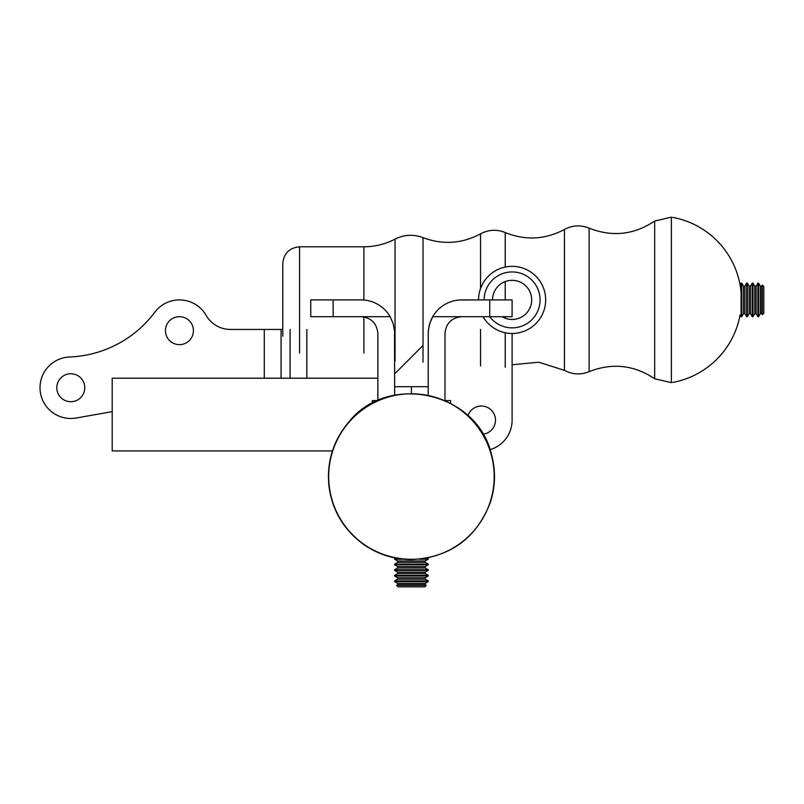 <?xml version="1.0" encoding="UTF-8"?>
<svg xmlns="http://www.w3.org/2000/svg" width="804" height="804" viewBox="0 0 804 804"><rect width="100%" height="100%" fill="white"/><g stroke="black" fill="none" stroke-linecap="round" stroke-linejoin="round"><path stroke-width="1.21" d="M459.124 316.897L457.285 317.299L459.124 316.897M484.139 299.912A27.969 27.969 0 0 1 512.108 271.943A27.969 27.969 0 0 1 540.077 299.912A27.969 27.969 0 0 1 489.736 316.686L489.736 299.912L512.108 299.912L489.736 299.912L512.108 299.912L512.108 316.686L512.108 299.912L512.108 316.686L461.767 316.686C451.597 317.701 445.999 323.298 444.994 333.469L444.994 400.573L444.994 333.469C445.999 323.298 451.597 317.701 461.767 316.686L432.703 316.686L431.014 320.042L429.055 326.002L428.23 332.213L428.21 395.196L428.301 330.957L429.698 323.58L432.703 316.686L429.698 323.58L428.301 330.957L428.21 395.196M489.736 299.912L461.767 299.912L489.736 299.912L489.736 316.686L489.736 299.912L459.255 300.003M457.225 300.214L456.019 300.405M461.767 299.912A33.557 33.557 0 0 0 432.703 316.686A33.557 33.557 0 0 1 461.767 299.912A33.557 33.557 0 0 0 432.703 316.686L461.767 316.686C451.597 317.701 445.999 323.298 444.994 333.469L444.994 400.573L450.582 400.583L450.582 403.296M365.589 317.299L367.247 317.851M333.127 316.686L333.127 299.912L310.756 299.912L310.756 316.686L361.096 316.686C371.267 317.701 376.855 323.298 377.87 333.469L377.87 400.573M361.197 299.912L363.609 300.003M361.338 299.912L363.649 300.003M333.127 299.912L361.096 299.912A33.557 33.557 0 0 1 390.151 316.686L393.156 323.58L394.553 330.957L394.653 395.196M361.096 316.686L390.151 316.686M394.653 386.694L411.427 386.694L411.427 393.488L411.427 386.694L428.21 386.694M411.427 559.282A82.742 82.742 0 0 0 483.093 435.165A82.742 82.742 0 0 0 339.77 435.165A82.742 82.742 0 0 0 411.427 559.282M377.84 400.583L372.282 400.583L372.282 403.296M425.527 585.362L396.603 585.362L398.08 586.84L424.783 586.84L426.261 585.362L425.527 585.362M427.386 575.996L428.21 575.996L428.21 575.302L394.653 575.302L394.653 575.996L427.386 575.996M425.185 562.368L397.678 562.368L397.678 560.971L425.185 560.971L425.185 562.368L428.21 564.117L394.653 564.117L394.653 564.81L428.21 564.81L425.185 566.559L397.678 566.559L397.678 567.956L394.653 569.704L394.653 570.408L428.21 570.408L425.185 572.157L397.678 572.157L397.678 573.553L394.653 575.302M427.386 558.046L428.21 558.519L424.723 558.519M398.141 558.519L394.653 558.519L394.653 559.222L403.588 559.222M427.386 581.593L428.21 581.593L425.185 583.342L397.678 583.342L394.653 581.593L427.386 581.593M425.185 566.559L425.185 567.956L428.21 569.704L394.653 569.704M419.296 559.222L428.21 559.222L428.21 558.519M425.185 579.151L397.678 579.151L397.678 577.744L425.185 577.744L425.185 579.151L428.21 580.89L394.653 580.89L394.653 581.593M461.767 316.686L432.703 316.686M482.882 434.2A14.12 14.12 0 0 0 483.616 406.221A14.12 14.12 0 0 0 467.948 415.688M377.87 378.212L112.198 378.212L112.198 450.923L332.424 450.923M490.018 449.677A30.763 30.763 0 0 0 512.108 420.16L512.108 333.469A33.557 33.557 0 0 0 545.665 299.912A33.557 33.557 0 0 0 512.108 266.345A33.557 33.557 0 0 0 478.551 299.912M423.015 345.499L396.854 371.659A22.371 22.371 0 0 1 394.653 373.589M654.667 283.129L654.667 221.04L671.39 217.16L671.39 382.654L654.667 378.774L654.667 316.686M299.57 353.026L299.57 246.788C289.38 247.783 283.782 253.371 282.787 263.561L282.787 336.253M483.043 316.686A33.557 33.557 0 0 0 512.108 333.469M502.028 316.686A19.577 19.577 0 0 0 531.685 299.912A19.577 19.577 0 0 0 512.108 280.335A19.577 19.577 0 0 0 492.53 299.912M762.323 285.078L762.323 314.736L763.8 313.258L763.8 286.556L762.323 285.078L761.7 286.154L760.303 286.154L758.554 283.129L758.554 316.686L760.303 313.661L761.7 313.661L762.323 314.736M752.966 316.686L752.966 283.129L752.263 283.129L752.263 316.686L752.966 316.686L754.715 313.661L756.112 313.661L757.86 316.686L758.554 316.686M758.554 283.129L757.86 283.129L756.112 286.154L754.715 286.154L752.966 283.129M746.675 316.686L746.675 283.129L744.926 286.154L743.529 286.154L741.78 283.129L741.78 316.686L743.529 313.661L744.926 313.661L746.675 316.686L747.368 316.686L747.368 283.129L749.117 286.154L749.117 313.661L750.514 313.661L752.263 316.686M740.072 284.877L741.077 283.129L741.077 316.686L741.78 316.686M752.263 283.129L750.514 286.154L749.117 286.154M746.675 283.129L747.368 283.129M741.077 283.129L741.78 283.129M757.86 283.129L757.86 316.686M281.068 378.212L281.068 329.439L230.386 329.439A27.969 27.969 0 0 1 206.125 315.379A30.763 30.763 0 0 0 154.81 312.233A111.867 111.867 0 0 1 69.596 356.986A30.763 30.763 0 0 0 40.2 390.995A30.763 30.763 0 0 0 76.129 418.02L112.198 411.658M281.068 329.439L282.787 329.439M154.81 312.233A111.867 111.867 0 0 1 69.596 356.986M84.561 385.297A13.98 13.98 0 0 1 72.41 401.608A13.98 13.98 0 0 1 56.833 388.533A13.98 13.98 0 0 1 70.792 373.739A13.98 13.98 0 0 1 84.561 385.297M193.201 328.243A13.98 13.98 0 0 1 181.061 344.554A13.98 13.98 0 0 1 165.473 331.479A13.98 13.98 0 0 1 179.433 316.686A13.98 13.98 0 0 1 193.201 328.243M230.386 329.439A27.969 27.969 0 0 1 206.125 315.379M425.185 567.956L397.678 567.956M425.185 583.342L425.185 584.739L397.678 584.739L396.603 585.362M425.185 572.157L425.185 573.553L397.678 573.553M589.121 228.155C612.216 237.22 634.065 234.848 654.667 221.04L654.667 378.774C634.065 364.966 612.216 362.594 589.121 371.659L589.121 228.155C580.699 224.768 572.468 225.2 564.448 229.452L564.448 370.363C572.468 374.614 580.699 375.046 589.121 371.659M480.551 283.129L480.551 233.843C461.938 243.753 442.763 245.019 423.015 237.652L423.015 362.172M423.015 237.652C413.477 234.085 404.161 234.567 395.045 239.11L395.045 360.705M395.045 239.11C385.277 244.185 374.895 246.748 363.89 246.788L363.89 300.023M363.89 316.927L363.89 353.026M480.551 329.439L480.551 365.971M564.448 229.452C545.182 239.652 525.444 240.687 505.224 232.557C496.802 229.16 488.571 229.592 480.551 233.843L480.551 288.495M505.224 316.686L505.224 318.233M505.224 332.755L505.224 367.257M505.224 232.557L505.224 267.059M505.224 281.581L505.224 299.912M754.715 286.154L754.715 313.661M756.112 286.154L756.112 313.661M743.529 286.154L743.529 313.661M744.926 286.154L744.926 313.661M761.7 286.154L761.7 313.661M760.303 286.154L760.303 313.661M750.514 286.154L750.514 313.661M306.857 329.439L306.857 378.212M290.083 378.212L290.083 329.439M264.285 329.439L264.285 378.212M411.427 559.594C394.432 559.483 378.875 554.69 364.745 545.233C344.494 530.921 332.595 511.495 329.037 486.953C326.374 462.29 333.077 440.512 349.127 421.618C388.533 372.453 476.47 392.111 491.184 453.366C495.817 469.727 495.565 485.998 490.42 502.209C476.46 538.358 450.129 557.494 411.427 559.594M397.678 562.368L394.653 564.117M425.185 577.744L428.21 575.996M397.678 577.744L394.653 575.996M395.478 558.046L394.653 558.519M397.678 566.559L394.653 564.81M425.185 584.739L426.261 585.362M397.678 583.342L397.678 584.739M397.678 572.157L394.653 570.408M428.21 569.704L428.21 570.408M428.21 564.117L428.21 564.81M425.185 573.553L428.21 575.302M428.21 580.89L428.21 581.593M397.678 579.151L394.653 580.89M425.185 560.971L428.21 559.222M397.678 560.971L394.653 559.222M299.57 246.788L363.89 246.788M564.448 370.363L538.851 362.212L512.108 364.745M672.707 382.423A83.897 83.897 0 0 0 740.072 314.937L741.077 316.686M741.077 292.254A83.897 83.897 0 0 0 672.707 217.392M749.117 313.661L747.368 316.686"/></g></svg>
